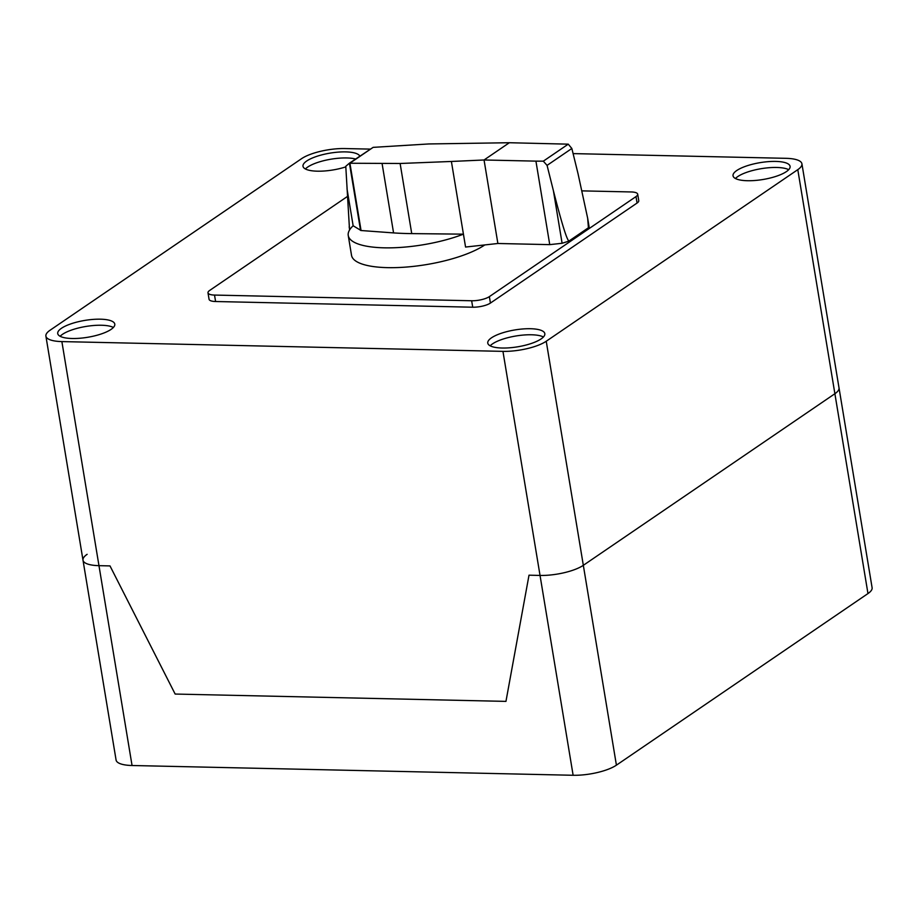 <?xml version="1.0" encoding="UTF-8"?>
<svg xmlns="http://www.w3.org/2000/svg" width="918" height="918" viewBox="0 0 918 918"><rect width="100%" height="100%" fill="white"/><g stroke="black" fill="none" stroke-linecap="round" stroke-linejoin="round"><path stroke-width="1.38" d="M349.333 163.243L373.133 147.362L428.763 143.954L509.352 142.726L484.05 159.984L497.877 243.488L465.564 247.045L451.392 161.465L400.122 163.484L349.333 163.243L345.776 166.307L349.54 230.005M384.183 247.826A72.293 21.378 -9.4 0 0 463.429 234.159L411.734 233.608A153.639 45.43 170.6 0 1 393.57 232.908L361.061 230.521L353.143 225.771A72.293 21.378 -9.4 0 0 348.243 235.501A72.293 21.378 -9.4 0 0 384.183 247.826M484.819 244.922A72.293 21.378 170.6 0 1 387.465 267.643A72.293 21.378 170.6 0 1 351.525 255.319L348.243 235.501M497.877 243.488L549.744 244.636L535.928 161.132L543.318 161.166L568.253 144.16L571.845 148.487L578.007 173.594L587.669 218.254L588.427 227.767L568.885 241.09C566.67 239.254 561.506 222.466 553.405 190.726L547.071 165.389L543.318 161.166M549.744 244.636L562.103 243.27L568.885 241.113L588.427 227.79L589.104 226.918L587.669 218.254M509.352 142.726L568.253 144.16M451.392 161.465L484.05 159.984L535.928 161.132M360.556 230.407L349.437 163.243M373.133 147.362L350.033 163.117M349.666 229.798L349.173 226.792M582.092 190.875L631.159 191.954A13.139 3.89 170.6 0 1 637.689 194.203A13.139 3.89 170.6 0 1 636.002 196.59L489.363 296.629A13.139 3.89 170.6 0 1 471.657 300.76L214.525 295.068A13.139 3.89 170.6 0 1 207.996 292.831A13.139 3.89 170.6 0 1 209.683 290.432L347.452 196.452M207.996 292.831L209.063 299.268A13.139 3.89 -9.4 0 0 215.592 301.517L472.724 307.209A13.139 3.89 -9.4 0 0 490.43 303.066L637.069 203.039A13.139 3.89 -9.4 0 0 638.756 200.64L637.689 194.203M355.541 159.009A28.917 8.549 -9.4 0 0 307.714 167.053A28.917 8.549 -9.4 0 0 305.396 168.981M345.799 166.881A28.917 8.549 170.6 0 1 302.997 166.261A28.917 8.549 170.6 0 1 306.715 160.994A28.917 8.549 170.6 0 1 345.673 151.895A28.917 8.549 170.6 0 1 359.81 156.094M113.384 327.462A28.917 8.549 -9.4 0 0 101.405 325.247A28.917 8.549 -9.4 0 0 62.447 334.359A28.917 8.549 -9.4 0 0 60.129 336.286M100.406 319.189A28.917 8.549 170.6 0 1 114.784 324.123A28.917 8.549 170.6 0 1 111.067 329.401A28.917 8.549 170.6 0 1 72.109 338.501A28.917 8.549 170.6 0 1 57.731 333.567A28.917 8.549 170.6 0 1 71.306 323.721A28.917 8.549 170.6 0 1 100.406 319.189M788.688 169.681A28.917 8.549 -9.4 0 0 764.028 168.258A28.917 8.549 -9.4 0 0 737.762 176.577A28.917 8.549 -9.4 0 0 735.444 178.505M736.752 170.518A28.917 8.549 170.6 0 1 775.71 161.419A28.917 8.549 170.6 0 1 790.088 166.342A28.917 8.549 170.6 0 1 786.37 171.62A28.917 8.549 170.6 0 1 754.917 180.49A28.917 8.549 170.6 0 1 733.034 175.786A28.917 8.549 170.6 0 1 736.752 170.518M543.422 336.986A28.917 8.549 -9.4 0 0 531.453 334.772A28.917 8.549 -9.4 0 0 492.496 343.883A28.917 8.549 -9.4 0 0 490.178 345.811M541.104 338.926A28.917 8.549 170.6 0 1 502.146 348.025A28.917 8.549 170.6 0 1 487.768 343.091A28.917 8.549 170.6 0 1 491.486 337.824A28.917 8.549 170.6 0 1 522.939 328.954A28.917 8.549 170.6 0 1 544.822 333.647A28.917 8.549 170.6 0 1 541.104 338.926M502.949 351.364L540.036 575.437A32.13 9.501 -9.4 0 0 583.332 565.316A32.13 9.501 170.6 0 1 540.036 575.437L529.009 575.184L505.956 701.386L175.154 694.054L109.999 565.913L98.972 565.66L109.999 565.913L175.154 694.054L505.956 701.386L529.009 575.184L540.036 575.437L573.13 775.274A32.13 9.501 -9.4 0 0 616.414 765.164L546.233 341.244A32.13 9.501 170.6 0 1 502.949 351.364L61.873 341.588A32.13 9.501 170.6 0 1 45.9 336.114A32.13 9.501 170.6 0 1 50.031 330.262L301.586 158.665A32.13 9.501 170.6 0 1 344.87 148.555L370.057 149.106M573.107 153.604L785.946 158.321A32.13 9.501 170.6 0 1 801.919 163.794A32.13 9.501 170.6 0 1 797.788 169.658L546.233 341.244M797.788 169.658L834.887 393.719L583.332 565.316L834.887 393.719A32.13 9.501 -9.4 0 0 839.018 387.866A32.13 9.501 170.6 0 1 834.887 393.719L867.969 593.567A32.13 9.501 -9.4 0 0 872.1 587.715L801.919 163.794M573.13 775.274L132.054 765.509A32.13 9.501 -9.4 0 1 116.081 760.035L82.999 560.187A32.13 9.501 -9.4 0 0 98.972 565.66A32.13 9.501 170.6 0 1 82.999 560.187A32.13 9.501 170.6 0 1 87.13 554.323M867.969 593.567L616.414 765.164M562.103 243.27L553.405 190.726M571.845 148.487L547.071 165.389M353.143 225.771L347.015 188.798M361.061 230.521L349.907 163.152M393.57 232.908L382.118 163.737M411.734 233.608L400.122 163.484M215.592 301.517L214.525 295.068M637.069 203.039L636.002 196.59M490.43 303.066L489.363 296.629M472.724 307.209L471.657 300.76M132.054 765.509L61.873 341.588M82.999 560.187L45.9 336.114"/></g></svg>
